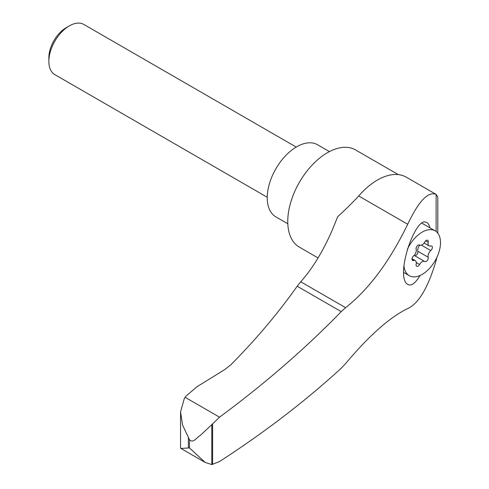 <?xml version="1.0" encoding="UTF-8"?>
<svg xmlns="http://www.w3.org/2000/svg" width="489" height="489" viewBox="0 0 489 489"><rect width="100%" height="100%" fill="white"/><g stroke="black" fill="none" stroke-linecap="round" stroke-linejoin="round"><path stroke-width="0.73" d="M188.363 447.979L180.887 448.419L180.545 447.82L180.545 411.848L182.605 425.137L189.481 439.672C193.216 443.731 196.395 437.661 200.117 435.571L211.792 424.672L211.792 464.55L205.264 462.496L189.481 447.936L188.363 447.979L188.363 437.979M437.802 233.192L437.802 196.963L436.121 194.39C428.156 191.181 418.682 201.132 407.698 224.255C389.611 261.481 368.914 289.292 345.613 307.679L341.23 311.64C305.222 348.657 264.653 383.834 219.518 417.178L185.123 397.319L184.426 398.156L180.545 411.848M407.698 224.255L358.737 195.991A244.402 141.107 120 0 1 337.673 216.719L332.441 229.628C323.18 251.065 312.612 268.443 300.735 281.768L297.208 286.224C278.088 313.229 256.004 339.384 230.961 364.684L224.677 369.611L196.926 386.787L186.395 395.766L185.123 397.319M436.121 258.925L436.121 260.576C428.113 287.642 418.639 303.632 407.698 308.547C389.825 317.233 369.128 335.576 345.613 363.571L341.23 368.211C305.222 401.206 264.653 432.319 219.518 461.537L211.792 464.55M436.121 231.493L436.121 194.39L406.341 177.195A57.946 33.46 120 0 0 358.737 195.991M219.518 417.178L211.792 424.672M429.923 227.819C429.061 224.359 427.661 222.477 425.742 222.171C415.613 217.519 396.176 272.061 406.365 283.375C410.149 287.061 414.721 284.427 420.088 275.466M424.122 243.002L429.104 245.881A5.037 2.91 -60 0 0 430.797 245.991A2.879 1.663 -60 0 1 431.769 246.059A2.879 1.663 -60 0 1 432.288 248.064A2.879 1.663 -60 0 1 430.797 250.57L421.396 245.142M419.855 245.13A5.037 2.91 120 0 0 417.838 251.26A2.879 1.663 120 0 1 416.97 254.421A2.879 1.663 120 0 1 414.513 255.588M424.629 261.432L414.403 255.527A5.037 2.91 120 0 0 414.33 255.484A5.037 2.91 120 0 0 414.146 255.392M429.104 245.881A5.037 2.91 -60 0 1 428.205 242.306L425.674 240.845M419.483 244.928L419.666 245.038A5.037 2.91 -60 0 0 424.776 242A2.879 1.663 -60 0 1 427.698 240.264A2.879 1.663 -60 0 1 428.205 242.306M412.031 258.76L415.271 260.631A5.037 2.91 -60 0 0 413.572 260.515A2.879 1.663 -60 0 1 412.6 260.448A2.879 1.663 -60 0 1 412.08 258.443A2.879 1.663 -60 0 1 413.572 255.936A5.037 2.91 -60 0 0 416.163 249.262A2.879 1.663 -60 0 1 417.068 246.046A2.879 1.663 -60 0 1 419.55 244.965A2.879 1.663 -60 0 1 419.593 244.995M415.271 260.631A5.037 2.91 -60 0 1 416.163 264.201A2.879 1.663 -60 0 0 416.671 266.242A2.879 1.663 -60 0 0 419.593 264.506A5.037 2.91 -60 0 1 424.703 261.474A5.037 2.91 -60 0 1 424.776 261.517A2.879 1.663 -60 0 0 424.819 261.542A2.879 1.663 -60 0 0 427.3 260.466A2.879 1.663 -60 0 0 428.205 257.245A5.037 2.91 -60 0 1 430.797 250.57M267.245 197.256L54.854 74.634A28.973 16.73 -60 0 1 48.857 61.37L48.857 57.745A24.529 14.163 -60 0 1 66.198 27.702L69.346 25.886A28.973 16.73 -60 0 1 83.833 24.45L296.218 147.073M48.857 61.37A28.973 16.73 -60 0 1 69.346 25.886M287.807 223.766L275.869 216.871A41.651 24.047 -60 0 1 275.869 168.778A41.651 24.047 -60 0 1 317.52 144.732L329.433 151.608M407.288 249.555A25.899 14.951 -60 0 1 435.131 230.826A25.899 14.951 -60 0 1 439.104 251.578A25.899 14.951 -60 0 1 422.184 274.396A25.899 14.951 -60 0 1 409.238 275.68A25.899 14.951 -60 0 1 403.945 265.631M398.315 174.616L355.521 149.915A56.137 32.415 120 0 0 299.384 182.324A56.137 32.415 120 0 0 299.384 247.147L318.058 257.929M436.121 260.576L436.879 257.385M189.481 439.672L189.481 447.936M341.23 311.64L297.208 286.224M345.613 307.679L300.735 281.768M212.611 423.706L212.611 464.489M413.572 260.515L412.062 259.641M419.593 264.506L416.298 262.605M428.205 257.245L417.838 251.26M414.33 255.484L424.703 261.474M403.627 272.44L409.238 275.68M422.031 223.265L435.131 230.826M180.887 448.419L205.264 462.496"/></g></svg>

